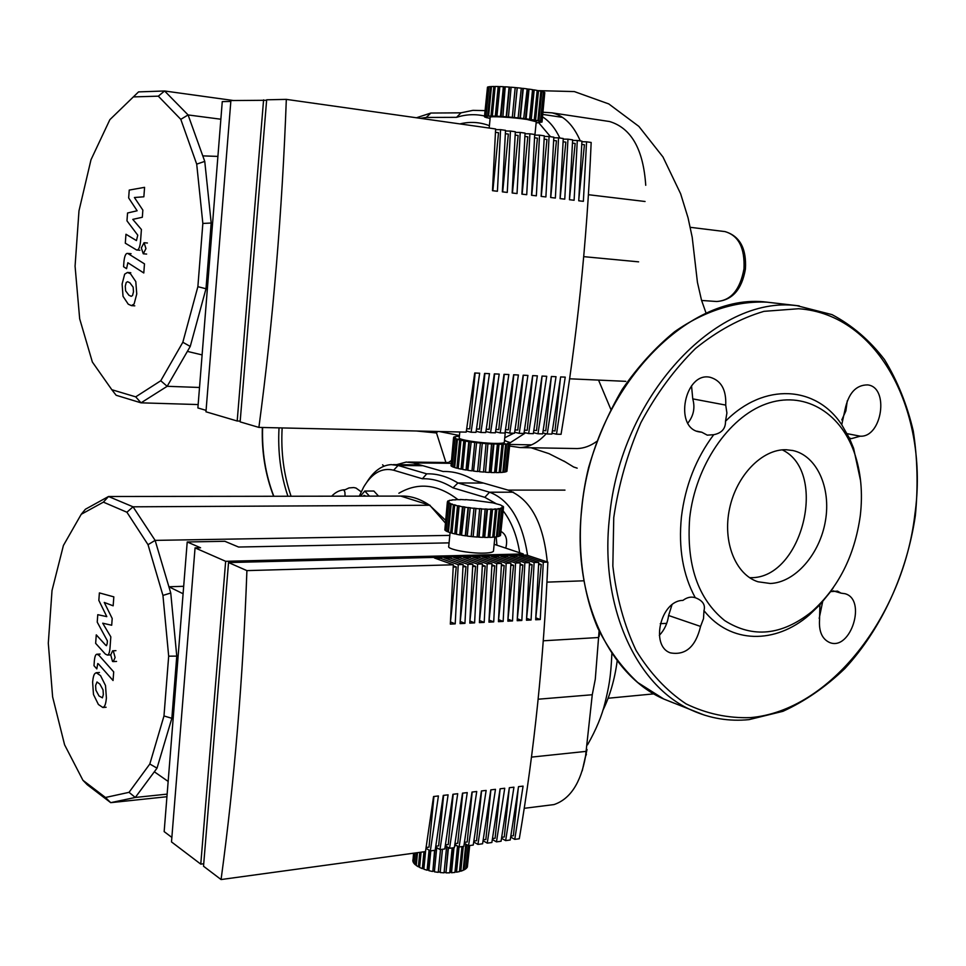 <?xml version="1.0" encoding="UTF-8"?>
<svg xmlns="http://www.w3.org/2000/svg" width="966" height="966" viewBox="0 0 966 966"><rect width="100%" height="100%" fill="white"/><g stroke="black" fill="none" stroke-linecap="round" stroke-linejoin="round"><path stroke-width="1.45" d="M437.646 431.476L436.511 432.961L416.503 431.005M563.758 460.963L573.804 467.097M436.511 432.961L445.906 462.497M617.177 660.973C614.678 679.569 609.896 696.075 602.82 710.481M543.001 112.225L552.081 112.853L609.618 121.535C631.305 128.116 643.344 149.368 645.735 185.291M596.71 441.438C590.419 445.966 583.923 448.345 577.245 448.562L574.504 448.514M459.43 435.811L458.512 435.509M546.213 433.734C538.098 442.597 529.392 447.21 520.106 447.572L509.625 446.038M638.611 261.846L583.718 256.642M552.081 112.853C564.011 115.678 573.406 125.037 580.276 140.915M445.145 112.95L460.987 112.817L456.556 117.333C465.89 114.338 475.212 113.891 484.534 116.017M345.067 496.077L344.91 492.153L343.824 489.798M331.761 496.101C335.685 492.008 340.153 489.883 345.176 489.714L349.004 487.927L353.785 487.552L356.08 488.096L361.187 491.815M782.291 449.866C828.587 471.988 802.275 578.658 750.848 577.68L749.628 577.704M770.3 583.488C795.199 582.57 819.844 554.146 825.411 520.976C831.243 487.83 816.886 455.698 792.857 450.53L786.07 449.733C762.174 449.033 736.478 475.357 729.559 508.623C722.399 541.866 735.524 574.601 757.96 581.774L770.3 583.488M860.597 480.863L853.618 448.345L849.331 437.984L851.36 438.649L860.259 436.185C882.127 437.574 889.481 387.149 867.661 384.903C856.057 384.891 848.522 393.09 845.057 409.487L841.736 424.75L849.331 437.984M841.736 424.75C816.185 385.748 764.094 382.113 725.514 421.261L726.903 412.989L725.72 405.092C726.384 389.805 721.179 380.532 710.131 377.283C684.797 371.427 673.531 427.769 699.167 431.874L701.799 432.225L707.269 435.147L713.705 434.712C721.711 433.106 725.647 428.626 725.514 421.261M713.705 434.712C696.003 458.319 685.244 485.717 681.428 516.895C678.325 548.024 682.938 574.963 695.266 597.712C691.185 596.396 687.067 597.302 682.914 600.405C660.792 600.369 649.913 645.928 670.356 652.859C685.57 655.6 695.641 646.785 700.555 626.427L703.502 618.687L703.972 610.645C730.501 644.081 775.457 644.382 809.339 614.907L819.893 604.764L819.554 619.604C818.745 631.45 822.114 639.094 829.661 642.535C850.72 651.289 866.997 599.524 845.045 593.716L841.024 593.148L837.57 591.132L830.603 591.615L833.223 587.835M860.247 515.977C862.976 492.962 860.947 471.698 854.161 452.16C839.852 411.661 803.386 390.312 765.857 404.017C728.376 417.493 695.399 465.986 689.7 517.897C686.198 564.603 697.863 598.835 724.693 620.595C752.84 638.429 781.844 635.483 811.73 611.732C838.403 587.811 854.572 555.897 860.247 515.977M822.694 601.48L819.192 618.397M847.279 400.793L845.878 410.876L841.784 419.932M691.535 385.832L692.755 398.873C695.254 407.761 693.624 415.827 687.864 423.084M671.962 604.837L668.605 615.511C667.53 623.312 664.439 629.941 659.331 635.374M703.972 610.645C705.591 604.897 702.753 600.598 695.46 597.773L695.266 597.712M668.605 615.511L700.555 626.427M725.72 405.092L692.755 398.873M696.933 431.198L701.799 432.225M860.259 436.185L846.228 433.493M830.603 591.615L819.893 604.764M833.151 590.854L841.024 593.148M459.901 123.914C469.85 121.45 479.691 122.042 489.412 125.677M198.151 404.561L141.036 402.834L135.723 396.857L111.814 389.709L116.137 395.263L141.036 402.834L167.166 386.303L187.38 351.395L202.099 354.908L217.905 156.407L202.775 155.876L188.092 114.942L220.864 119.229M187.38 351.395L190.242 346.444L205.999 288.749L211.192 223.025L204.756 161.382L202.775 155.876M111.814 389.709L92.362 362.021L79.671 318.792L75.07 266.169L78.983 210.842L90.997 159.74L109.858 119.675L133.356 96.902L158.315 96.165L180.799 119.349L196.702 164.135L202.848 223.448L197.873 286.685L182.828 342.266L160.754 380.761L135.723 396.857M199.515 387.475L167.166 386.303L160.754 380.761M190.242 346.444L182.828 342.266M205.999 288.749L197.873 286.685M211.192 223.025L202.848 223.448M204.756 161.382L196.702 164.135M158.315 96.165L164.594 90.985L188.092 114.942L180.799 119.349M233.361 100.5L164.594 90.985L138.549 91.891L133.356 96.902M485.053 110.619L472.966 110.353L460.939 112.829L430.836 113.046L416.443 117.767M439.204 431.512L459.466 435.521M513.791 433.215L504.759 437.767M509.988 442.875L525.576 432.828M420.319 118.311L426.284 117.441L456.556 117.333M559.833 138.029C555.257 128.297 549.485 121.245 542.542 116.85M538.787 122.803L550.475 136.701M536.239 121.74L526.953 119.446C512.391 117.236 488.494 115.884 490.209 117.345L489.182 128.043M505.327 432.056L504.288 442.476C503.672 443.189 500.533 443.491 494.882 443.406C480.416 443.249 457.244 439.566 459.236 437.791L459.804 431.983M493.916 444.119L491.102 472.507L490.486 472.277L493.3 443.913L498.13 444.058L499.011 444.263L496.198 472.603L495.329 472.374L498.13 444.058M490.486 472.277L489.291 472.229M485.463 472.205L487.939 443.599L485.463 472.205L489.267 472.422L491.561 443.829L493.3 443.913M485.137 472L483.519 471.879M479.522 471.722L482.288 443.128L479.522 471.722L483.507 472.06L486.067 443.454L487.939 443.599M479.498 471.541L477.602 471.348L480.392 442.935L482.288 443.128M477.602 471.348L480.392 442.935M473.594 470.901L472 470.696L474.777 442.295L476.624 442.525L473.569 471.082L477.53 471.529M472 470.696L474.777 442.295M467.882 470.116L466.723 469.923L469.476 441.559L471.191 441.812L467.858 470.309L471.625 470.84M466.723 469.923L466.059 470.019L468.824 441.643L469.476 441.559M462.69 469.21L461.99 469.078L464.743 440.762L466.24 441.027L465.419 441.076L462.666 469.44L466.059 470.019M461.99 469.078L461.084 469.126L463.837 440.798L464.743 440.762M458.234 468.244L460.77 439.928L462.002 440.206L460.951 440.218L458.21 468.51L461.084 469.126M458.041 468.196L456.918 468.196L459.659 439.928L460.77 439.928M457.727 439.361L458.645 439.385L457.413 439.349L454.684 467.568L456.918 468.196M454.72 467.29L453.754 467.254L456.471 439.059L457.751 439.119M455.771 438.564L454.974 438.516L452.257 466.65L453.754 467.254M452.281 466.397L454.418 438.25L455.795 438.347M454.962 437.864L453.718 437.767L451.013 465.817L451.714 466.361M451.037 465.564L453.573 437.538L454.986 437.658M453.948 437.139L455.348 437.079L453.573 437.538M455.541 436.68L453.96 436.922M458.258 436.39L455.554 436.463M508.49 443.14L509.927 442.657L508.321 442.307L509.722 442.416L505.713 441.076M509.927 443.092L506.933 471.094M507.512 443.672L508.889 443.623L506.087 471.746L506.909 471.336L509.722 443.285L508.514 442.935M505.387 444.058L506.667 444.01L503.854 472.217L505.472 471.915L508.285 443.768L507.536 443.454M503.854 472.217L502.875 472.06M500.509 472.507L499.422 472.289L502.235 444.022L503.322 444.227L500.509 472.507L502.851 472.338L505.665 444.106L504.457 443.901L505.411 443.817M496.198 472.603L499.168 472.567L501.982 444.263L500.956 444.046L502.235 444.022M501.982 444.263L499.011 444.263M505.665 444.106L503.322 444.227M508.285 443.768L506.667 444.01M509.722 443.285L508.889 443.623M504.494 440.508L505.737 440.834M458.282 436.161L459.405 436.089M454.418 438.25L453.718 437.767M456.471 439.059L454.974 438.516M459.659 439.928L457.413 439.349M463.837 440.798L460.951 440.218M468.824 441.643L465.419 441.076M474.403 442.416L470.635 441.909M480.319 443.092L476.347 442.657M486.309 443.635L482.324 443.285M497.381 444.239L494.568 472.591L491.102 472.507M492.08 444.022L488.265 443.78M495.329 472.374L494.592 472.374M258.888 427.407L466.204 432.128L474.741 372.985L479.667 373.214L471.118 432.249L476.009 432.357L484.582 373.431L489.472 373.661L480.887 432.466L485.741 432.575L494.338 373.878L499.193 374.108L490.583 432.683L495.401 432.804L504.023 374.325L508.84 374.542L500.207 432.913L504.989 433.022L513.634 374.76L518.416 374.989L509.758 433.13L514.504 433.239L523.174 375.206L527.919 375.424L519.237 433.348L523.958 433.444L532.652 375.629L537.362 375.846L528.656 433.553L533.329 433.662L542.047 376.064L546.72 376.281L537.99 433.77L542.638 433.879L551.381 376.486L556.018 376.704L547.263 433.975L551.876 434.084L560.642 376.921L565.243 377.126L556.476 434.193L561.053 434.302C576.883 339.561 586.93 242.285 591.168 142.461L586.567 141.809L583.367 201.339L578.743 200.795L581.943 141.145L577.294 140.493L574.106 200.252L569.445 199.708L572.633 139.841L567.96 139.176L564.772 199.153L560.075 198.61L563.263 138.512L558.553 137.848L555.365 198.054L550.644 197.499L553.82 137.172L549.074 136.508L545.899 196.943L541.129 196.388L544.305 135.832L539.523 135.155L536.347 195.832L531.542 195.265L534.717 134.479L529.899 133.803L526.724 194.697L521.894 194.142L525.057 133.115L520.203 132.427L517.039 193.562L512.161 192.995L515.325 131.738L510.434 131.05L507.271 192.427L502.356 191.848L505.52 130.35L500.581 129.661L497.418 191.268L492.479 190.688L495.63 128.961L286.322 99.377L266.664 99.8L240.136 421.876L258.888 427.407C273.052 321.062 282.193 211.711 286.322 99.377M527.158 89.017L529.03 89.138L526.096 118.842L523.681 118.649L527.17 88.884L523.294 88.401L520.36 118.154L518.102 118.009L521.29 88.184L517.233 87.761L514.31 117.514L512.306 117.429L515.18 87.568L517.233 87.761M528.378 89.186L525.444 118.878M521.278 88.304L523.294 88.401M522.932 88.498L519.998 118.214M517.172 87.882L514.25 117.611M515.228 87.701L512.306 117.429M515.18 87.568L511.111 87.218L508.454 117.091L506.208 116.814L509.106 87.061L511.099 87.351M509.468 87.23L506.558 116.946M509.106 87.061L505.218 86.807L502.875 116.681L500.473 116.415L503.358 86.711L505.206 86.952M503.998 86.88L501.113 116.572M503.358 86.711L499.833 86.554L496.947 116.222L497.78 116.391L495.317 116.149L498.19 86.505L499.82 86.711M499.096 86.686L496.222 116.318M498.19 86.505L495.184 86.457L492.322 116.065L493.372 116.234L490.97 116.041L493.831 86.469L495.16 86.65M494.954 86.65L492.092 116.222M493.831 86.469L491.477 86.529L488.627 116.053L489.871 116.222L487.637 116.089L490.486 86.59L491.452 86.723M490.486 86.59L488.881 86.759L486.043 116.198L487.407 116.367L485.439 116.27L488.856 86.94M488.277 86.868L487.48 87.145L484.654 116.475L485.91 116.741L484.473 116.608L487.468 87.314M484.473 116.608L486.188 117.176L484.787 116.91M484.775 117.055L486.309 117.466M486.296 117.611L489.001 118.081M537.458 122.67L542.023 122.054L540.405 121.776L541.841 121.897L544.776 92.555L544.015 92.144L541.069 121.547L539.113 121.257L540.477 121.354L543.423 91.915L541.841 91.444L538.895 120.943L536.661 120.665L537.905 120.726L540.851 91.19L538.521 90.683L535.575 120.267L533.172 120.013L534.234 120.038L537.181 90.43L534.186 89.91L531.24 119.567L526.096 118.842M544.764 92.724L542.023 122.054M543.399 92.096L544.015 92.144M540.827 91.396L541.841 91.444M537.156 90.611L574.335 91.577L608.785 103.93L638.864 126.389L662.978 156.975L680.632 193.78L688.046 217.797L692.199 237.213L697.428 282.314L701.509 300.172L706.086 313.165M537.386 90.659L534.44 120.231M529.61 119.325L532.544 89.645L529.03 89.138M532.532 89.802L534.186 89.91M534.234 120.038L531.24 119.567M537.905 120.726L535.575 120.267M540.477 121.354L538.895 120.943M541.841 121.897L541.069 121.547M536.13 122.839L537.434 122.827M488.989 118.238L490.1 118.456M485.439 116.27L484.654 116.475M487.637 116.089L486.043 116.198M490.97 116.041L488.627 116.053M495.317 116.149L492.322 116.065M500.473 116.415L496.947 116.222M506.208 116.814L502.332 116.536M512.258 117.321L508.201 116.971M518.368 117.924L514.31 117.514M533.268 89.923L530.334 119.555M524.236 118.613L520.36 118.154M475.139 373.009L469.705 428.856L466.723 428.783M471.118 432.249L466.373 431.065M484.92 373.456L479.462 429.097L476.528 429.025M480.887 432.466L476.178 431.307M494.616 373.89L489.158 429.327L486.272 429.254M490.583 432.683L485.91 431.548M504.252 374.337L498.782 429.556L495.932 429.496M500.207 432.913L495.57 431.778M513.815 374.772L508.321 429.785L505.52 429.725M509.758 433.13L505.158 432.007M523.306 375.206L517.8 430.015L515.035 429.955M519.237 433.348L514.673 432.249M532.725 375.641L527.207 430.244L524.49 430.184M528.656 433.553L524.115 432.478M542.071 376.064L536.541 430.474L533.86 430.401M537.99 433.77L533.486 432.696M551.272 377.247L545.814 430.691L543.17 430.631M547.263 433.975L542.795 432.925M556.476 434.193L552.033 433.154M560.352 378.95L555.015 430.908L552.407 430.848M492.865 190.737L498.516 132.728L495.498 132.306M495.606 129.625L500.581 129.661M502.694 191.884L508.345 134.105L505.387 133.682M505.496 131.014L510.434 131.05M512.439 193.031L518.114 135.469L515.192 135.059M515.301 132.39L520.203 132.427M522.123 194.166L527.81 136.822L524.924 136.423M525.033 133.755L529.899 133.803M531.723 195.289L537.422 138.174L534.584 137.776M534.693 135.107L539.523 135.155M541.25 196.4L546.961 139.502L544.172 139.116M544.281 136.46L549.074 136.508M550.717 197.511L556.44 140.831L553.687 140.444M553.796 137.788L558.553 137.848M560.099 198.61L565.835 142.147L563.13 141.773M563.238 139.116L567.96 139.176M569.505 198.924L575.168 143.451L572.5 143.077M572.609 140.432L577.294 140.493M581.918 141.736L586.567 141.809M581.81 144.381L584.43 144.755L578.888 198.682M266.628 100.283L230.898 100.549L205.963 411.794L237.189 421.007L240.196 421.079M230.826 101.442L222.265 101.611L197.885 407.954L206.072 410.357M237.189 421.007L263.585 99.86M445.604 520.288L429.423 505.121C419.969 498.722 410.429 495.703 400.805 496.089L108.518 496.5L103.398 502.139L126.908 512.234L148.027 544.691L162.94 595.418L168.676 656.155L163.979 715.963L149.815 764.009L129.033 792.337L105.475 797.481L82.931 780.287L64.589 744.798L52.623 696.897L48.3 643.199L52.019 590.516L63.406 545.488L81.229 514.298L103.398 502.139M398.861 493.252C417.976 482.034 437.622 484.123 457.787 499.507M496.186 536.903L496.935 545.21M501.064 531.662L501.571 531.795C506.341 534.838 507.73 540.296 505.749 548.133M360.535 496.053L364.786 491.042L369.35 496.029M365.1 491.042L373.866 491.042L378.455 496.017M82.931 780.287L87.218 784.706L110.704 802.661L135.3 797.457L154.331 771.786L168.156 781.434L183.093 593.752L168.905 586.773L183.685 586.29M154.331 771.786L157.023 768.151L171.851 718.293L176.766 656.131L170.753 593.015L155.128 540.38L449.806 535.393M166.937 796.721L110.704 802.661L105.475 797.481M167.142 794.124L135.3 797.457L129.033 792.337M157.023 768.151L149.815 764.009M171.851 718.293L163.979 715.963M176.766 656.131L168.676 656.155M170.753 593.015L162.94 595.418M126.908 512.234L133.042 506.812L155.128 540.38L148.027 544.691M430.027 505.242L133.042 506.812L108.518 496.5L85.419 509.239L81.229 514.298M363.651 496.041L363.928 495.401L365.885 496.041M429.423 505.121L400.805 496.089M445.35 522.992L430.075 505.58M422.396 478.762C432.659 478.448 442.863 481.491 453.006 487.866L457.908 482.964C447.56 476.576 437.163 473.533 426.718 473.847L422.396 478.762L393.609 470.2L398.101 465.479L391.194 464.61C381.908 465.25 373.83 471.034 366.971 481.974M359.364 496.053L363.614 487.142C372.019 473.014 382.017 467.375 393.609 470.2M426.718 473.847L398.101 465.479L422.951 465.721M527.617 555.402C522.123 520.71 509.432 499.639 489.545 492.213L457.908 482.964L483.423 483.048M453.006 487.866L484.823 497.333L496.512 503.89M503.153 510.845C511.412 521.531 516.919 535.502 519.696 552.769M493.505 550.741L493.469 551.188C492.805 552.298 489.653 552.95 484.026 553.12C469.597 553.627 446.666 549.183 448.743 546.345L450.071 532.64M453.984 847.689L451.508 872.745L450.929 872.25L453.356 847.774M450.929 872.25L449.758 872.31M448.453 847.617L445.966 872.866L449.697 872.829L452.16 847.931M445.966 872.866L448.139 847.436M445.676 872.37L444.106 872.322M442.464 849.259L440.17 872.552L444.058 872.817L446.642 846.542M440.17 872.552L442.416 849.271M440.182 872.069L438.335 871.875L440.52 849.525L438.226 872.358L434.386 871.815L436.741 847.653M434.434 871.32L432.889 871.042L434.917 850.297M432.889 871.042L434.567 850.346M430.788 850.853L428.856 870.68L432.502 871.477M428.916 870.149L427.793 869.847L429.665 850.515M427.793 869.847L427.117 870.221L429.073 850.152M425.692 850.273L423.857 869.195L427.117 870.221M423.917 868.603L423.253 868.349L424.871 851.662M423.253 868.349L422.347 868.639L423.977 851.795M421.079 852.181L419.594 867.444L422.347 868.639M419.667 866.719L420.874 852.217M419.486 866.611L418.375 866.816L419.775 852.362M417.505 852.676L416.274 865.5L418.375 866.816M416.346 864.751L415.392 864.824L416.551 852.809M415.018 853.014L414.016 863.447L415.392 864.824M414.076 862.771L414.45 853.087M413.714 853.195L412.929 861.394L413.52 862.759M412.989 860.73L413.545 853.22M469.693 845.54L467.423 866.369M468.727 845.673L466.469 868.253L467.363 867.033L469.5 845.564M466.699 844.622L464.175 869.883L465.829 868.82L468.16 845.467M464.175 869.883L463.245 869.605M463.282 846.409L460.818 871.211L463.173 870.354L465.793 844.091M460.818 871.211L459.78 870.789L462.183 846.566M459.031 846.953L456.532 872.177L459.478 871.573L461.965 846.59M465.274 843.789L464.187 844.163M412.82 860.718L412.917 859.8M457.534 846.071L454.926 872.419L451.508 872.745M456.737 845.6L454.648 845.781M456.532 872.177L455.71 871.706L458.21 846.47M455.71 871.706L454.986 871.827M453.32 564.784L246.91 570.616L228.544 562.562L203.524 866.224L221.069 879.543L425.487 851.577L433.553 796.527L438.419 795.96L430.341 850.913L435.171 850.261L443.273 795.392L448.103 794.837L440.001 849.597L444.795 848.945L452.921 794.281L457.715 793.714L449.576 848.293L454.346 847.641L462.497 793.158L467.254 792.615L459.104 846.989L463.825 846.337L472 792.06L476.733 791.504L468.546 845.697L473.243 845.057L481.442 790.961L486.14 790.417L477.929 844.417L482.589 843.777L490.813 789.874L495.473 789.331L487.238 843.137L491.863 842.509L500.11 788.787L504.735 788.256L496.476 841.869L501.076 841.241L509.348 787.713L513.936 787.181L505.653 840.613L510.217 839.997L518.513 786.65L523.077 786.119L514.769 839.369L519.297 838.754C534.283 750.703 543.798 658.498 547.855 562.127L543.29 562.248L540.248 619.532L535.671 619.761L538.714 562.381L534.113 562.514L531.071 619.991L526.47 620.232L529.501 562.647L524.864 562.767L521.833 620.462L517.196 620.703L520.227 562.9L515.554 563.033L512.523 620.933L507.85 621.174L510.881 563.166L506.172 563.299L503.153 621.416L498.444 621.657L501.463 563.432L496.729 563.564L493.711 621.899L488.953 622.14L491.972 563.697L487.202 563.83L484.195 622.382L479.402 622.623L482.42 563.975L477.615 564.108L474.608 622.865L469.79 623.118L472.797 564.241L467.955 564.373L464.948 623.36L460.094 623.613L463.1 564.518L458.222 564.651L455.215 623.855L450.325 624.108L453.32 564.784L434.459 557.998L439.313 557.877L439.144 559.688M463.1 564.518L444.155 557.756L448.973 557.636L448.804 559.411M482.42 563.975L463.318 557.261L468.075 557.14L467.906 558.867M491.972 563.697L472.809 557.02L477.518 556.911L477.349 558.614M501.463 563.432L482.215 556.79L486.9 556.67L486.731 558.348M510.881 563.166L491.561 556.549L496.21 556.428L496.041 558.082M520.227 562.9L500.835 556.307L505.447 556.199L505.278 557.829M529.501 562.647L510.048 556.078L514.624 555.957L514.467 557.563M538.714 562.381L519.189 555.848L523.729 555.728L543.29 562.248M472.797 564.241L453.766 557.503L458.56 557.382L458.391 559.145M221.069 879.543C234.376 781.554 242.985 678.579 246.91 570.616M473.147 536.722L471.154 536.528L474.004 508.128L475.912 508.527L473.147 536.722L477.107 537.048L479.655 508.635L481.515 508.756L479.064 537.181L482.855 537.362L485.125 508.949L487.468 509.251L484.678 537.41L482.879 537.108M486.864 509.01L484.075 537.132M479.064 537.181L477.132 536.818M481.515 508.756L478.738 536.927M475.888 508.321L473.123 536.492M474.004 508.128L471.239 536.299M467.242 535.828L465.286 535.804L468.039 507.621L470.249 507.693L467.218 536.07L471.154 536.528M468.413 507.464L465.66 535.623M461.567 534.983L459.744 534.923L462.485 506.776L464.851 506.933L461.543 535.236L465.286 535.804M463.149 506.655L460.408 534.778M456.399 533.981L454.805 533.908L457.522 505.81L459.925 506.051L459.104 506.148L456.375 534.258L459.744 534.923M458.439 505.737L455.71 533.824M451.979 532.846L450.675 532.834L453.38 504.795L455.71 505.097L454.66 505.133L451.943 533.196L454.805 533.908M454.491 504.771L451.786 532.797M448.49 531.735L447.536 531.723L450.228 503.757L452.39 504.119L451.158 504.107L448.453 532.085L450.675 532.834M446.087 530.66L448.2 502.755L450.096 503.141L448.743 503.081L446.063 530.986L447.536 531.723M444.867 529.634L447.379 501.825L448.792 501.958L447.524 502.127L444.843 529.948L445.519 530.636M447.765 501.294L449.166 501.185L447.379 501.825M449.371 500.642L447.789 501.016M452.1 500.183L449.395 500.352M455.819 499.857L452.124 499.857M460.384 499.724L455.855 499.567M465.564 499.82L460.408 499.482M471.166 500.134L465.588 499.615M484.678 537.41L488.144 537.434L490.933 509.311L490.148 509.058L492.551 509.299L489.762 537.398L492.732 537.265L495.522 509.203L494.507 508.949L496.862 509.118L494.073 537.156L496.415 536.867L499.205 508.877L498.009 508.647L500.207 508.72L497.418 536.698L499.048 536.275L501.825 508.358L500.509 508.152L502.453 508.14L499.663 536.033L500.497 535.49L503.286 507.669L501.885 507.5L503.503 506.836L502.103 506.703L503.31 506.534L500.352 504.892L492.974 502.888L471.191 499.941M503.491 507.404L500.533 535.176M497.418 536.698L496.452 536.516M494.073 537.156L492.769 536.927M495.775 508.877L492.998 536.903M490.933 509.311L487.468 509.251M495.522 509.203L492.551 509.299M499.205 508.877L496.862 509.118M501.825 508.358L500.207 508.72M503.286 507.669L502.453 508.14M448.2 502.755L447.524 502.127M450.228 503.757L448.743 503.081M453.38 504.795L451.158 504.107M457.522 505.81L454.66 505.133M462.485 506.776L459.104 506.148M468.039 507.621L464.284 507.065M473.92 508.333L469.971 507.875M479.885 508.865L475.912 508.527M485.644 509.191L481.841 508.997M489.762 537.398L488.168 537.144M491.682 509.046L488.905 537.132M433.939 796.479L429.013 847.146L426.127 847.532M430.341 850.913L426.006 848.305M443.611 795.356L438.661 845.842L435.823 846.228M440.001 849.597L435.69 847.025M453.199 794.245L448.248 844.55L445.447 844.924M449.576 848.293L445.314 845.757M462.726 793.134L457.751 843.258L454.998 843.632M459.104 846.989L454.853 844.501M472.181 792.035L467.194 841.978L464.477 842.352M468.546 845.697L464.332 843.246M481.563 790.949L476.564 840.71L473.895 841.072M477.929 844.417L473.738 842.002M490.885 789.862L485.874 839.454L483.241 839.816M487.238 843.137L483.085 840.77M500.134 788.787L495.111 838.21L492.515 838.56M496.476 841.869L492.358 839.539M509.251 788.425L504.288 836.967L501.728 837.317M505.653 840.613L501.559 838.331M514.769 839.369L510.7 837.111M518.235 788.558L513.393 835.735L510.881 836.073M450.446 622.128L456.266 566.97L453.235 567.054M455.215 623.855L450.905 622.104M439.313 557.877L458.222 564.651M456.266 566.97L453.283 565.895M460.214 621.633L465.998 566.68L463.004 566.776M464.948 623.36L460.613 621.609M448.973 557.636L467.955 564.373M465.998 566.68L463.052 565.629M469.911 621.15L475.646 566.402L472.7 566.487M474.608 622.865L470.261 621.126M458.56 557.382L477.615 564.108M475.646 566.402L472.748 565.376M479.534 620.667L485.234 566.124L482.336 566.209M484.195 622.382L479.824 620.655M468.075 557.14L487.202 563.83M485.234 566.124L482.372 565.122M489.086 620.184L494.749 565.847L491.887 565.931M493.711 621.899L489.327 620.172M477.518 556.911L496.729 563.564M494.749 565.847L491.935 564.869M498.565 619.713L504.192 565.569L501.366 565.653M503.153 621.416L498.758 619.701M486.9 556.67L506.172 563.299M504.192 565.569L501.414 564.615M507.971 619.242L513.562 565.303L510.785 565.388M512.523 620.933L508.116 619.23M496.21 556.428L515.554 563.033M513.562 565.303L510.833 564.361M517.317 618.771L522.872 565.025L520.131 565.11M521.833 620.462L517.414 618.771M505.447 556.199L524.864 562.767M522.872 565.025L520.179 564.108M526.591 618.3L532.109 564.76L529.404 564.844M531.071 619.991L526.639 618.3M514.624 555.957L534.113 562.514M532.109 564.76L529.453 563.866M228.544 562.562L526.591 555.064L547.855 562.127M538.617 564.579L541.274 564.494L538.654 563.613M535.804 617.745L541.274 564.494M540.248 619.532L535.792 617.842M523.729 555.728L523.572 557.31M494.157 544.281L523.246 553.953L225.658 561.306L195.06 547.891L171.501 841.917L200.771 864.135L203.729 863.749M195.06 547.891L200.566 547.782L187.211 541.962L164.16 831.617L171.851 837.413M187.211 541.962L224.873 541.298L238.566 547.034L449.081 542.868M523.125 555.148L523.246 553.953M200.771 864.135L225.658 561.306M599.089 630.979L595.285 679.219L592.267 694.747L585.529 756.499C580.687 783.064 570.157 799.099 553.953 804.593L545.802 805.62M599.125 636.534L599.608 632.078M582.208 770.916L587.038 749.483L586.205 751.367L531.481 757.115M538.147 699.215L592.267 694.747M598.389 637.524L543.303 640.796M396.615 464.67L406.251 462.062L413.122 462.907L443.128 471.505C453.73 471.203 464.284 474.221 474.789 480.573L508.031 490.1C530.346 498.818 543.423 522.763 547.263 561.934M547.408 572.572L547.179 577.366M132.535 295.548L133.489 291.756L133.163 287.18L129.842 282.76L127.584 281.722L126.22 282.495L125.278 286.19L125.592 290.802L128.913 295.246L131.195 296.321L132.535 295.548M135.795 281.589L130.519 273.789L127.452 272.46L124.662 274.175L122.114 284.028L123.02 296.308L128.249 304.193L131.448 305.63L134.117 303.988L136.749 293.966L135.795 281.589M144.477 263.863L127.741 253.43C125.846 253.056 124.578 255.785 123.938 261.641L123.563 266.713L126.558 268.681L127.85 262.728L143.789 272.98L144.477 263.863M141.326 247.948L143.27 253.792L145.963 248.576L144.055 242.732L141.326 247.948M128.659 197.933L137.136 210.769L127.548 213.003L126.969 220.84L137.764 235.197L136.447 240.594L125.966 234.255L125.302 243.191L136.592 249.977C138.536 250.363 139.853 247.562 140.517 241.56L141.41 229.497L132.777 219.379L142.328 217.265L142.859 210.129L134.407 197.511L143.862 196.786L144.574 187.344L129.239 190.073L128.659 197.933M102.432 697.838L103.338 694.53L103.036 689.893L99.909 684.133L96.998 681.972L95.61 685.534L95.9 690.195L99.027 695.979L102.432 697.838M105.511 685.534L100.536 675.62L96.214 672.71L95.03 673.471C93.895 674.377 93.098 677.238 92.615 682.056L93.473 694.482L98.387 704.468L102.819 707.486L103.93 706.786C105.077 705.892 105.91 702.994 106.405 698.092L105.511 685.534M113.698 671.877L98.918 655.262L96.866 654.223C95.61 654.332 94.765 656.542 94.354 660.865L93.992 665.683L96.817 668.895L97.735 663.545L98.496 664.004L113.046 680.523L113.698 671.877M110.74 654.912L112.527 661.456L113.251 661.601L115.099 657.52L113.312 650.963L112.599 650.818L110.74 654.912M98.834 600.381L106.803 616.634L97.771 614.678L97.228 622.128L107.383 640.869L107.19 643.537L106.489 645.674L105.729 645.24L96.274 634.855L95.646 643.344L105.318 654.054L107.395 655.069C108.699 654.972 109.556 652.714 109.979 648.295L110.824 636.848L102.71 623.203L111.694 625.243L112.201 618.482L104.256 602.446L113.155 605.815L113.831 596.855L99.389 592.907L98.834 600.381M701.582 300.462L716.639 301.501C731.02 300.607 740.125 289.728 743.977 268.85C744.955 247.984 738.628 235.571 724.983 231.586L724.077 231.478M625.811 381.341L569.626 378.793M645.071 201.496L588.439 194.709M273.789 496.198C265.578 474.861 261.858 451.955 262.607 427.491M279.029 427.866C277.689 451.967 280.647 474.741 287.892 496.174M291.056 496.174C283.75 474.777 280.78 452.028 282.157 427.938M796.853 305.654L832.016 314.626C852.193 325.313 869.666 340.274 884.445 359.533C897.426 380.749 907.038 404.585 913.268 431.017C917.495 458.415 918.183 486.61 915.357 515.59C906.845 573.43 881.523 628.842 844.852 668.557C825.664 686.959 805.016 701.219 782.919 711.326L749.073 719.622C729.185 721.614 710.07 718.487 691.728 710.227C636.123 686.089 599.343 606.008 609.534 517.112C620.232 397.002 716.084 294.932 796.853 305.654M914.874 514.383C929.256 413.182 879.302 314.276 798.556 308.734L763.985 311.342C740.367 318.297 717.533 330.686 695.484 348.509C674.485 369.217 656.288 393.911 640.905 422.613C627.646 452.945 618.602 484.618 613.748 517.619L612.842 566.004C616.465 597.169 624.193 625.292 636.051 650.384C649.949 673.048 666.612 690.871 686.029 703.852C706.52 713.777 727.99 718.366 750.461 717.617C830.168 710.735 903.234 615.74 914.874 514.383M799.244 305.884L766.944 302.165C686.633 291.551 591.977 391.447 581.725 509.179C571.884 596.324 608.556 675.077 663.847 699.058L674.002 703.127M704.588 715.19L663.847 699.058L637.765 682.527C621.947 667.796 608.604 649.635 597.749 628.033C578.429 582.486 574.855 523.97 588.62 467.459C596.867 439.578 608.085 413.545 622.261 389.346C637.862 366.73 655.322 347.531 674.63 331.724C704.431 310.823 736.346 300.8 766.907 302.165L767.113 302.177M426.284 117.441L430.836 113.046M484.823 497.333L489.545 492.213L513.417 492.201M583.428 580.82L546.949 582.136M564.965 490.124L508.031 490.1M451.086 463.306L413.122 462.907M690.279 227.312L724.983 231.586C739.811 236.018 746.621 248.491 745.426 268.995C741.888 289.486 732.325 300.329 716.712 301.501M610.814 409.282L598.558 380.109M660.249 623.65L666.721 623.372M608.097 698.249L653.873 693.866M382.608 464.815L383.997 466.167M565.738 462.122L548.954 453.634L531.071 447.765M451.364 460.54L447.355 463.269M573.538 466.952L577.185 468.16M611.876 653.608C610.778 678.579 608.665 687.526 605.102 702.536C601.987 715.613 596.131 729.704 587.533 744.822M577.245 448.562L520.106 447.572M273.607 496.198C265.36 474.849 261.605 451.943 262.341 427.479M356.08 488.096L355.44 487.89M792.241 450.397L792.857 450.53M853.618 448.345L854.161 452.16M811.73 611.732L809.339 614.907M531.554 444.855L509.782 444.457M562.514 117.369L542.783 114.423M534.91 135.107L536.263 121.547M420.101 464.9L393.319 464.634M493.469 551.188L494.87 537.072M586.41 754.253L585.529 756.499M553.953 804.593L524.236 808.313M448.417 462.521L408.352 462.074M134.781 305.836L131.448 305.63M130.772 272.714L127.452 272.46M131.062 253.696L127.741 253.43M147.387 243.009L144.019 242.72M146.627 254.07L143.27 253.792M139.925 250.242L136.592 249.977M106.103 707.245L102.819 707.486M99.474 672.517L96.697 672.686M100.126 654.042L97.228 654.211M115.908 650.649L112.853 650.806M116.56 661.408L113.251 661.601M110.692 654.888L107.395 655.069"/></g></svg>
